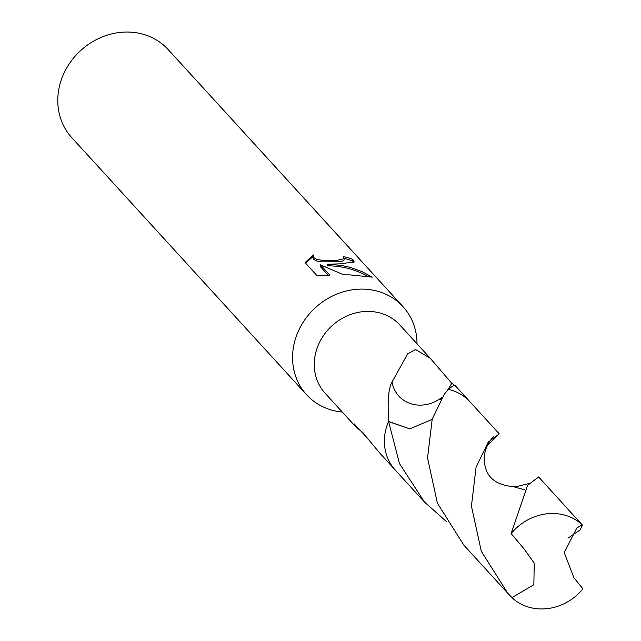 <?xml version="1.0" encoding="UTF-8"?>
<svg xmlns="http://www.w3.org/2000/svg" width="641" height="641" viewBox="0 0 641 641"><rect width="100%" height="100%" fill="white"/><g stroke="black" fill="none" stroke-linecap="round" stroke-linejoin="round"><path stroke-width="0.96" d="M417.011 343.8A65.294 58.331 137.6 0 0 402.997 306.67A65.294 58.331 137.6 0 0 362.998 289.115A65.294 58.331 137.6 0 0 300.461 326.862A65.294 58.331 137.6 0 0 306.574 394.736A65.294 58.331 137.6 0 0 342.278 412.051M388.582 421.61L409.799 428.877L432.122 419.398L409.807 428.877L388.566 421.449C387.444 398.774 388.718 387.821 392.02 382.044L407.644 353.872L415.52 349.513L430.239 358.279L399.864 325.019A50.607 45.207 137.6 0 0 368.863 311.414A50.607 45.207 137.6 0 0 320.396 340.667A50.607 45.207 137.6 0 0 325.131 393.27L355.507 426.529L354.112 423.805L366.58 437.21L379.768 453.083L395.241 470.037A50.607 45.207 137.6 0 0 395.521 470.342M305.076 262.634L313.297 254.91L313.794 257.65L316.782 259.333L321.606 260.254L336.773 260.406L344.161 258.676L343.536 256.632A65.294 58.331 -42.4 0 1 352.895 259.517L354.225 261.969L339.914 263.844L327.527 264.236L341.324 265.382L350.651 267.489L361.869 271.568L372.301 277.152L350.018 274.901L343.808 274.845L320.412 264.845L329.907 275.237L316.782 275.446L305.068 262.626M402.997 306.67L168.214 49.597A65.294 58.331 137.6 0 0 128.216 32.05A65.294 58.331 137.6 0 0 65.678 69.797A65.294 58.331 137.6 0 0 71.792 137.671L306.574 394.736M363.335 433.06L355.507 426.529M395.241 470.037A50.599 45.207 137.6 0 1 388.566 421.457A50.607 45.207 137.6 0 0 395.241 470.037L424.526 502.095L399.495 463.587L388.574 421.546M344.313 258.267L343.953 260.238L342.462 261.135L338.752 261.768L321.397 261.84L316.566 260.935L313.577 259.26L312.888 257.217L313.096 255.615M312.976 256.568L305.573 263.179M353.784 262.658L352.678 261.159A63.659 56.873 137.6 0 0 344.297 258.419M352.678 261.159L352.895 259.517M368.263 276.567C355.555 269.42 341.901 265.839 327.319 265.807L327.527 264.236M328.28 275.301L320.204 266.456L320.412 264.845M392.02 382.044A33.733 30.135 137.6 0 0 424.526 404.84A33.733 30.135 137.6 0 0 441.184 397.933L441.897 397.356L440.688 399.543M430.239 358.279L451.769 383.302L455.35 385.778L469.973 401.787A50.607 45.207 137.6 0 0 448.484 389.359L448.452 389.391M455.374 385.81C454.806 384.784 452.506 385.962 448.484 389.359A50.599 45.207 137.6 0 1 469.973 401.787L499.251 433.853L487.248 445.687M540.683 608.95A50.607 45.207 137.6 0 0 582.981 588.887L573.999 577.862L564.232 552.63L576.812 528L582.164 524.819A50.607 45.207 137.6 0 0 553.423 513.497A50.607 45.207 137.6 0 0 511.125 533.56L524.242 549.113L534.241 563.159L533.857 584.728L511.943 597.628A50.607 45.207 137.6 0 0 540.683 608.95M448.46 389.383L444.357 394.079L432.21 419.102L427.531 457.97L437.41 503.233L463.916 545.227L507.808 593.286L481.319 551.332L471.423 506.086L476.087 467.169L488.242 442.122L499.251 433.853M511.943 597.628L507.808 593.286M446.473 521.598L424.526 502.095M582.164 524.819L538.64 476.976L527.631 485.253L511.125 533.56M582.541 525.035L580.041 529.971L567.974 538.184M447.338 390.529A219.887 43.035 101.3 0 0 451.769 383.302M493.778 436.625L493.786 436.625C492.024 437.33 482.04 450.07 484.588 462.954C486.19 477.16 495.741 485.053 513.233 486.631L524.53 489.78M513.225 486.631L517.984 486.279L529.001 483.522"/></g></svg>
